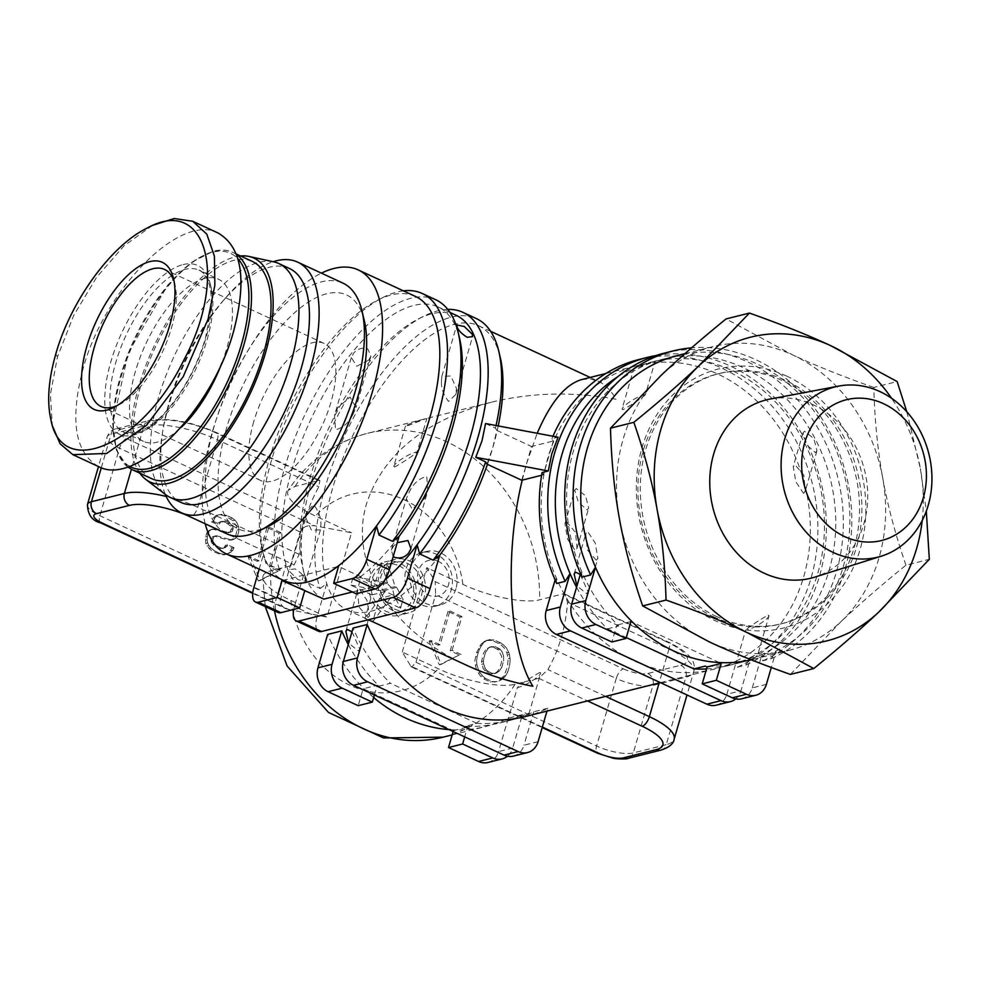 <?xml version="1.0" encoding="UTF-8"?>
<svg xmlns="http://www.w3.org/2000/svg" width="981" height="981" viewBox="0 0 981 981"><rect width="100%" height="100%" fill="white"/><g stroke="black" fill="none" stroke-linecap="round" stroke-linejoin="round"><path stroke-width="0.74" stroke-dasharray="4.91 3.68" d="M151.675 478.679A119.719 51.993 114.9 0 1 147.064 366.759A119.719 51.993 114.9 0 1 233.907 260.345A119.719 51.993 114.9 0 1 252.387 261.449M221.951 362.786A89.332 38.799 -65.1 0 0 218.53 279.254A89.332 38.799 -65.1 0 0 204.747 278.42A89.332 38.799 -65.1 0 0 139.94 357.832A89.332 38.799 -65.1 0 0 143.385 441.34A89.332 38.799 -65.1 0 0 157.168 442.173A89.332 38.799 -65.1 0 0 181.227 427.36M152.398 225.434L123.998 245.875L96.641 277.206L73.563 315.723L57.474 356.876L50.399 394.374L52.324 425.705M218.285 233.122C180.811 212.374 104.673 288.733 83.066 368.733C69.688 419.893 74.814 452.499 98.468 466.539L107.088 436.962A27.627 8.24 16.2 0 1 111.049 434.203L143.986 425.938L131.405 469.274M226.721 533.774A138.137 59.988 114.9 0 1 221.399 404.638A138.137 59.988 114.9 0 1 321.596 281.841A138.137 59.988 114.9 0 1 342.921 283.117M269.321 525.767A128.928 55.991 114.9 0 1 258.015 530.096A128.928 55.991 114.9 0 1 226.439 428.476A128.928 55.991 114.9 0 1 326.673 293.76A128.928 55.991 114.9 0 1 364.343 320.812M165.299 494.363A138.137 59.988 114.9 0 1 162.073 435.319A138.137 59.988 114.9 0 1 226.01 297.415A138.137 59.988 114.9 0 1 273.147 261.719M289.37 268.451A128.928 55.991 -65.1 0 0 269.468 267.249A128.928 55.991 -65.1 0 0 222.552 301.4A128.928 55.991 -65.1 0 0 162.895 430.107A128.928 55.991 -65.1 0 0 180.921 502.395M174.164 281.755A75.512 32.79 114.9 0 1 174.961 284.588A75.512 32.79 114.9 0 1 171.381 328.279A75.512 32.79 114.9 0 1 119.302 404.638A75.512 32.79 114.9 0 1 116.629 405.864M253.748 421.622A75.512 32.79 -65.1 0 0 260.578 480.445A75.512 32.79 -65.1 0 0 330.94 402.247A75.512 32.79 -65.1 0 0 324.098 343.424A75.512 32.79 -65.1 0 0 253.748 421.622M273.687 261.829A128.928 55.991 -65.1 0 0 258.935 262.368A128.928 55.991 -65.1 0 0 167.653 371.223A128.928 55.991 -65.1 0 0 165.74 494.694M240.59 255.98A123.41 53.587 -65.1 0 0 234.888 256.961A123.41 53.587 -65.1 0 0 151.049 352.743A123.41 53.587 -65.1 0 0 139.878 473.222M352.927 414.423L355.993 407.495L350.119 397.121L337.881 407.446L334.509 415.404L335.563 429.801C343.105 427.814 348.893 422.688 352.927 414.423M368.684 360.186L370.916 356.115L367.789 348.88C362.112 347.323 357.391 348.77 353.638 353.209L351.333 357.513L356.716 366.244L368.684 360.186M424.43 498.765L412.179 509.09L406.306 498.716L409.371 491.788C413.406 483.523 419.194 478.397 426.747 476.41L427.79 490.807L424.43 498.765M393.209 556.546L391.382 550.083L393.614 546.025L397.231 542.714M581.782 379.549L590.035 378.887L598.03 381.082C604.725 384.221 610.807 390.291 616.264 399.279C573.247 391.419 531.543 392.425 491.138 402.296C424.565 420.591 383.056 454.338 366.612 503.547C348.414 562.849 390.242 630.648 466.331 665.155M522.235 480.126L526.65 463.375L537.196 433.283M485.57 423.547L495.454 428.121L496.803 430.389L492.781 447.679A156.555 67.996 114.9 0 1 487.434 464.356M439.721 555.221A156.555 67.996 114.9 0 1 346.918 609.79A156.555 67.996 114.9 0 1 326.747 583.572A156.555 67.996 114.9 0 1 332.743 487.839A156.555 67.996 114.9 0 1 478.605 325.717A156.555 67.996 114.9 0 1 500.187 357.109M790.416 674.413L841.036 621.574A156.555 133.06 -104.1 0 1 789.19 650.317A156.555 133.06 -104.1 0 1 709.398 641.954A156.555 133.06 -104.1 0 1 619.44 518.851A156.555 133.06 -104.1 0 1 661.12 375.355A156.555 133.06 -104.1 0 1 712.966 346.624A156.555 133.06 -104.1 0 1 792.771 354.975A156.555 133.06 -104.1 0 1 882.728 478.09C877.664 450.205 874.684 419.991 873.789 387.434L897.149 381.56M751.262 659.821A156.555 133.06 75.9 0 0 753.42 659.293A156.555 133.06 75.9 0 0 776.094 650.955A156.555 133.06 75.9 0 0 849.472 507.471A156.555 133.06 75.9 0 0 757.001 363.963A156.555 133.06 75.9 0 0 677.197 355.6M415.392 296.409A156.555 67.996 -65.1 0 0 391.223 294.962A156.555 67.996 -65.1 0 0 377.489 300.223A156.555 67.996 -65.1 0 0 287.862 409.85A156.555 67.996 -65.1 0 0 262.111 549.102A156.555 67.996 -65.1 0 0 263.533 554.265L259.205 569.139M639.134 359.451A162.086 137.757 -104.1 0 1 808.92 471.591A162.086 137.757 -104.1 0 1 737.344 667.203L736.559 660.875A156.555 133.06 -104.1 0 1 713.886 669.214A156.555 133.06 -104.1 0 1 634.082 660.863A156.555 133.06 -104.1 0 1 555.933 577.135A156.555 133.06 -104.1 0 1 547.827 458.053A156.555 133.06 -104.1 0 1 637.662 365.521A156.555 133.06 -104.1 0 1 717.454 373.884A156.555 133.06 -104.1 0 1 809.938 517.392A156.555 133.06 -104.1 0 1 736.559 660.875L726.847 694.29L740.974 690.747A18.418 15.659 -104.1 0 1 735.725 698.926M295.097 486.404A156.555 133.06 -104.1 0 1 367.017 433.455C333.883 442.296 307.593 461.266 288.144 490.377L295.097 486.404L318.629 480.506L319.929 480.531L318.825 486.809A156.555 133.06 75.9 0 0 299.205 554.326L294.116 564.909L270.572 570.819C265.422 572.156 262.834 574.4 262.798 577.527C263.803 584.504 273.172 592.132 290.879 600.409L326.992 617.147L351.517 532.744L314.815 525.816C307.249 524.933 302.356 526.981 300.125 531.947L280.517 599.477C279.695 603.376 281.645 606.54 286.378 608.98L326.992 617.147M373.651 697.528A156.555 133.06 -104.1 0 1 365.018 689.68A156.555 133.06 -104.1 0 1 327.642 634.437M348.28 644.529A156.555 133.06 75.9 0 0 379.132 686.136L390.438 683.291A156.555 133.06 -104.1 0 1 353.062 628.061M351.983 631.789L359.794 649.25L358.286 650.857L348.672 643.18M425.705 418.777L426.821 418.544L417.06 452.155L416.018 452.118C420.567 450.782 402.345 462.958 394.62 466.968L393.749 466.38L405.423 426.208L406.465 426.195C401.045 426.87 418.507 420.138 425.705 418.777L406.465 426.195M290.069 572.009L298.077 579.734L305.52 581.218L305.116 578.986C303.681 575.516 300.358 572.156 295.134 568.919L289.726 569.556L290.069 572.009M305.814 517.784L311.455 530.194L320.444 529.838L320.873 524.761C321.179 518.091 318.813 511.432 313.773 504.761L306.55 511.653L305.814 517.784M441.425 381.45L441.855 376.361L450.843 376.017L456.484 388.427L455.748 394.558L448.525 401.437C443.486 394.779 441.131 388.108 441.425 381.45M737.087 663.34C744.297 661.979 761.747 655.234 756.326 655.909L735.971 663.573L745.732 629.961L746.774 629.998C755.738 627.95 772.488 616.129 768.172 615.136C760.079 619.379 742.274 631.335 746.774 629.998M768.172 615.136L769.043 615.737L757.381 655.909L756.326 655.909M634.756 368.905C629.336 369.579 646.786 362.847 653.996 361.486L633.701 368.905L622.028 409.077L622.91 409.678C618.668 408.525 635.565 396.815 644.309 394.816L645.339 394.853M576.227 488.563L574.719 490.157L578.324 502.039L587.104 509.936L588.686 508.109L585.583 495.81L576.227 488.563M566.54 521.892L564.946 523.768L567.582 539.158L575.258 550.709L577.012 548.281L575.516 532.389L566.54 521.892M394.62 466.968C390.315 465.987 407.066 454.166 416.018 452.118M803.537 493.406L805.291 490.978L803.795 475.086L794.831 464.602L793.237 466.478L795.824 481.745L803.537 493.406M815.383 452.633L816.965 450.806L813.874 438.519L804.518 431.26L802.998 432.854L806.615 444.749L815.383 452.633M596.252 560.225L587.312 549.801L585.792 533.836L587.545 531.408L595.222 542.959L597.846 558.348L596.252 560.225M580.262 574.498L588.085 591.96L586.564 593.554L576.951 585.878M539.881 672.439C532.168 676.449 513.946 688.637 518.495 687.301C527.447 685.241 544.197 673.432 539.881 672.439L540.764 673.027L529.09 713.212L508.808 720.63C516.006 719.269 533.456 712.537 528.036 713.212M508.808 720.63L507.692 720.876L517.453 687.264L518.495 687.301M367.973 617.515L358.997 607.031L357.501 591.138L359.254 588.71L366.931 600.262L369.567 615.639L367.973 617.515M770.208 399.034A91.907 78.112 -104.1 0 1 813.212 404.785A91.907 78.112 -104.1 0 1 867.731 495A91.907 78.112 -104.1 0 1 814.904 577.086M906.812 411.787L920.386 468.636A156.555 133.06 75.9 0 0 891.533 398.249M922.214 520.482A156.555 133.06 75.9 0 0 920.386 468.636L926.309 511.138M905.966 565.166C895.506 535.001 887.768 505.975 882.728 478.09A156.555 133.06 -104.1 0 1 841.036 621.574C859.16 604.443 880.803 585.632 905.966 565.166L929.326 559.305M873.789 387.434C842.937 376.545 815.934 365.729 792.771 354.975L726.05 318.935M224.992 516.006L220.333 514.706L216.078 515.356L213.036 518.348L211.528 521.806L217.574 524.614L218.346 522.836L220.185 521.843L222.699 521.843L227.617 523.768L230.339 525.939L231.308 528.44L230.216 532.082L224.735 532.524L213.748 529.446L210.976 529.458L207.163 532.18L205.519 536.877L205.802 543.364L209.027 548.502L212.607 551.371L221.645 554.829L224.232 554.829L228.781 552.806L232.141 548.158L225.642 545.154L223.889 547.864L221.939 548.575L218.947 548.354L215.256 546.638L211.111 541.659L212.117 537.024L214.447 536.166L228.328 540.053L231.308 540.053L235.465 537.048L236.961 530.132L236.654 526.846L233.22 520.764L224.992 516.006L226.869 515.528L222.221 514.228L220.333 514.706M222.221 514.228L216.078 515.356M217.966 514.878L214.913 517.882L213.036 518.348M214.913 517.882L213.417 521.34L211.528 521.806M213.417 521.34L219.462 524.136L217.574 524.614M219.462 524.136L220.234 522.37L218.346 522.836M220.234 522.37L222.062 521.377L220.185 521.843M222.062 521.377L224.588 521.377L222.699 521.843M224.588 521.377L226.501 521.904L224.624 522.383M226.501 521.904L229.505 523.302L227.617 523.768M229.505 523.302L232.227 525.473L230.339 525.939M232.227 525.473L233.184 527.974L231.308 528.44M233.184 527.974L233.086 529.323L231.197 529.801M233.086 529.323L232.092 531.604L230.216 532.082M232.092 531.604L228.217 532.806M230.106 532.327L224.735 532.524M226.623 532.058L215.624 528.98L213.748 529.446M215.624 528.98L210.976 529.458M212.865 528.98L208.659 530.709M210.547 530.231L207.163 532.18M209.051 531.702L208.193 533.689L206.304 534.155M208.193 533.689L207.396 536.399L205.519 536.877M207.396 536.399L207.138 539.685L205.262 540.163M207.138 539.685L207.69 542.898L205.802 543.364M207.69 542.898L208.892 545.559L207.003 546.025M208.892 545.559L210.903 548.036L209.027 548.502M210.903 548.036L214.496 550.893L212.607 551.371M214.496 550.893L219.585 553.259L217.696 553.725M219.585 553.259L223.533 554.363L221.645 554.829M223.533 554.363L226.108 554.363L224.232 554.829M226.108 554.363L228.622 553.443L226.734 553.909M228.622 553.443L230.658 552.34L228.781 552.806M230.658 552.34L233 550.034L231.124 550.513M233 550.034L234.018 547.692L232.141 548.158M234.018 547.692L227.531 544.676L225.642 545.154M227.531 544.676L226.783 546.392L224.907 546.858M226.783 546.392L223.889 547.864M225.765 547.386L221.939 548.575M223.827 548.097L218.947 548.354M220.835 547.889L217.132 546.172L215.256 546.638M217.132 546.172L215.121 544.553L213.233 545.031M215.121 544.553L213.784 542.922L211.908 543.388M213.784 542.922L213 541.181L211.111 541.659M213 541.181L212.889 539.979L211.001 540.457M212.889 539.979L213.392 537.956L211.504 538.422M213.392 537.956L213.993 536.546L212.117 537.024M213.993 536.546L216.323 535.7L214.447 536.166M216.323 535.7L230.216 539.587L228.328 540.053M230.216 539.587L233.196 539.575L231.308 540.053M233.196 539.575L236.298 537.907L234.41 538.373M236.298 537.907L237.341 536.57L235.465 537.048M237.341 536.57L238.665 532.021L236.789 532.487M238.665 532.021L238.849 529.654L236.961 530.132M238.849 529.654L238.542 526.368L236.654 526.846M238.542 526.368L236.642 522.186L234.766 522.652M236.642 522.186L235.109 520.286L233.22 520.764M235.109 520.286L232.301 518.054L230.425 518.52M232.301 518.054L226.869 515.528M493.161 647.104L490.022 646.957L486.257 648.968L483.51 653.211L481.536 661.574L483.192 668.65L486.441 671.96L490.574 673.886L493.958 673.763L497.428 671.617L499.856 667.853L501.732 661.402L501.757 656.718L498.373 649.9L493.161 647.104L495.037 646.626L490.022 646.957M491.898 646.491L486.257 648.968M488.133 648.502L485.399 652.733L483.51 653.211M485.399 652.733L483.903 657.871L482.027 658.337M483.903 657.871L483.412 661.108L481.536 661.574M483.412 661.108L483.572 663.83L481.683 664.309M483.572 663.83L485.068 668.184L483.192 668.65M485.068 668.184L486.662 670.219L484.773 670.685M486.662 670.219L488.317 671.495L486.441 671.96M488.317 671.495L492.45 673.407L490.574 673.886M492.45 673.407L495.834 673.285L493.958 673.763M495.834 673.285L499.304 671.139L497.428 671.617M499.304 671.139L501.745 667.387L499.856 667.853M501.745 667.387L503.609 660.936L501.732 661.402M503.609 660.936L503.633 656.252L501.757 656.718M503.633 656.252L502.088 651.776L500.2 652.242M502.088 651.776L500.261 649.422L498.373 649.9M500.261 649.422L499.022 648.478L497.146 648.944M499.022 648.478L495.037 646.626M492.192 640.323L485.926 640.581L481.352 643.879L476.496 652.659L474.657 661.746L476.521 670.035L480.629 676.35L483.584 678.852L490.267 681.954L497.097 681.476L503.927 676.019L507.606 666.565L508.133 658.643L506.87 652.806L504.357 648.122L500.886 644.738L492.192 640.323L494.068 639.857L488.33 640.029M490.218 639.563L485.926 640.581M487.815 640.103L483.989 641.611M485.877 641.133L481.352 643.879M483.241 643.401L481.585 645.424L479.709 645.89M481.585 645.424L479.427 649.471L477.551 649.937M479.427 649.471L478.385 652.193L476.496 652.659M478.385 652.193L477.183 656.326L475.295 656.804M477.183 656.326L476.545 661.28L474.657 661.746M476.545 661.28L476.889 664.738L475.012 665.204M476.889 664.738L478.409 669.569L476.521 670.035M478.409 669.569L480.089 672.696L478.201 673.162M480.089 672.696L482.505 675.884L480.629 676.35M482.505 675.884L485.472 678.374L483.584 678.852M485.472 678.374L492.155 681.476L490.267 681.954M492.155 681.476L495.687 681.746L493.811 682.224M495.687 681.746L497.097 681.476M498.973 680.998L501.781 679.514L499.893 679.98M501.781 679.514L504.442 677.221L502.554 677.699M504.442 677.221L505.816 675.541L503.927 676.019M505.816 675.541L507.851 671.727L505.963 672.193M507.851 671.727L509.482 666.087L507.606 666.565M509.482 666.087L510.095 661.341L508.207 661.819M510.095 661.341L510.01 658.177L508.133 658.643M510.01 658.177L509.409 654.425L507.52 654.903M509.409 654.425L508.747 652.328L506.87 652.806M508.747 652.328L506.233 647.656L504.357 648.122M506.233 647.656L502.763 644.272L500.886 644.738M502.763 644.272L500.482 642.825L498.593 643.303M500.482 642.825L494.068 639.857M267.016 527.52L257.206 561.291L248.181 557.098L258.322 580.96L278.285 571.052L269.248 566.871L279.058 533.112L267.016 527.52L268.904 527.055L259.094 560.813L257.206 561.291M259.094 560.813L250.057 556.632L248.181 557.098M250.057 556.632L260.21 580.482L258.322 580.96M260.21 580.482L278.285 571.052M280.161 570.586L271.136 566.393L269.248 566.871M271.136 566.393L280.946 532.634L279.058 533.112M280.946 532.634L268.904 527.055M447.998 611.421L438.188 645.191L429.163 640.998L439.304 664.86L459.267 654.952L450.23 650.771L460.04 617.012L447.998 611.421L449.887 610.955L440.077 644.713L438.188 645.191M440.077 644.713L431.039 640.532L429.163 640.998M431.039 640.532L441.192 664.382L439.304 664.86M441.192 664.382L459.267 654.952M461.144 654.486L452.118 650.293L450.23 650.771M452.118 650.293L461.928 616.534L460.04 617.012M461.928 616.534L449.887 610.955M542.346 727.068L410.708 666.05L402.259 652.034L438.36 668.772C462.541 680.434 499.77 688.466 515.148 684.198L538.679 678.288L547.913 669.618A156.555 133.06 75.9 0 0 567.533 602.101L564.762 594.032L563.204 593.885L539.673 599.783C524.295 604.063 487.054 596.031 462.885 584.369L426.772 567.631L435.233 581.647L623.389 668.87A9.209 3.998 -65.1 0 0 616.227 678.484L435.601 594.756L435.233 581.647M288.144 490.377C285.385 497.551 294.472 506.086 315.404 516.006L351.517 532.744M410.708 666.05L411.787 667.117L415.981 662.273L435.601 594.756M402.259 652.034L426.772 567.631M379.451 598.41L400.481 608.171L402.958 599.636L381.928 589.888L388.77 566.295L381.18 562.775L374.325 586.368L353.283 576.62L350.806 585.142L371.848 594.891L364.993 618.484L372.596 622.003L379.451 598.41L392.596 595.111L394.227 596.068L392.412 588.49L396.655 587.312L395.073 586.589L388.77 566.295M644.309 394.816C648.846 393.479 630.636 405.668 622.91 409.678M542.088 472.535L543.474 474.804L553.284 441.033L551.898 438.777L558.079 437.219M521.745 480.261L531.555 446.49L553.284 441.033M496.803 430.389L531.555 446.49M737.344 667.203L745.805 665.069A162.086 137.757 75.9 0 0 818.89 474.375A162.086 137.757 75.9 0 0 656.166 355.514M551.898 438.777A162.086 137.757 -104.1 0 1 552.965 436.251M498.225 425.926A156.555 67.996 114.9 0 1 492.781 447.679L486.993 464.148M543.474 474.804L541.622 475.27M447.765 309.395A162.086 70.387 -65.1 0 0 423.633 316.274A162.086 70.387 -65.1 0 0 330.842 429.776A162.086 70.387 -65.1 0 0 304.184 573.946A162.086 70.387 -65.1 0 0 306.648 582.236L320.186 588.514A162.086 70.387 114.9 0 1 359.696 406.575A162.086 70.387 114.9 0 1 476.41 318.617M496.043 425.521A162.086 70.387 114.9 0 1 495.454 428.121M320.186 588.514L326.747 583.572L317.047 616.988A18.418 7.995 -65.1 0 0 318.715 631.335M556.705 583.462L555.933 577.135L555.123 579.918M706.541 668.919A156.555 133.06 75.9 0 0 728 665.67A156.555 133.06 75.9 0 0 750.673 657.331L740.974 690.747M576.558 587.227A156.555 133.06 75.9 0 0 607.423 628.833L626.27 637.564M582.125 577.086L581.341 570.758L580.544 573.542M741.697 698.791A18.418 15.659 75.9 0 0 752.268 687.902L766.394 684.358M607.423 628.833L618.717 626.001A156.555 133.06 -104.1 0 1 581.341 570.758A156.555 133.06 -104.1 0 1 663.07 359.144A156.555 133.06 -104.1 0 1 826.26 464.969A156.555 133.06 -104.1 0 1 761.979 654.499L762.752 660.826L771.225 658.692L776.094 650.955L771.299 667.472M716.277 705.18A18.418 15.659 75.9 0 0 726.847 694.29M745.805 665.069L750.673 657.331A156.555 133.06 75.9 0 0 814.966 467.802A156.555 133.06 75.9 0 0 651.776 361.977A156.555 133.06 75.9 0 0 617.932 376.63M525.142 716.596A156.555 133.06 75.9 0 0 547.815 708.245L546.981 711.115M453.161 731.532L453.406 730.649L363.093 688.785L358.188 705.67M337.341 566.711L283.264 580.286A156.555 67.996 -65.1 0 1 263.533 554.265L265.998 563.388L279.548 569.667L286.109 564.737L276.397 598.14A18.418 7.995 -65.1 0 0 278.064 612.487M293.748 609.434A18.418 7.995 114.9 0 1 294.459 606.516L317.047 616.988M456.03 315.257A156.555 67.996 -65.1 0 0 418.127 319.058A156.555 67.996 -65.1 0 0 328.5 428.697A156.555 67.996 -65.1 0 0 302.761 567.95A156.555 67.996 -65.1 0 0 304.171 573.1L294.459 606.516M323.914 599.121A156.555 67.996 -65.1 0 1 304.171 573.1L306.648 582.236M352.387 591.984L377.992 585.547A156.555 67.996 -65.1 0 0 384.675 580.176M513.419 756.093A18.418 15.659 75.9 0 0 523.989 745.204L538.103 741.661M487.998 762.47A18.418 15.659 75.9 0 0 498.569 751.581L512.683 748.037A18.418 15.659 -104.1 0 1 507.447 756.228M547.815 708.245L533.689 711.789A156.555 133.06 -104.1 0 1 511.015 720.14A156.555 133.06 -104.1 0 1 476.901 723.377L465.607 726.21A156.555 133.06 75.9 0 0 499.721 722.972A156.555 133.06 75.9 0 0 522.395 714.634L512.683 748.037M465.607 726.21L467.532 727.105L464.687 736.878M664.554 353.074A162.086 137.757 -104.1 0 1 834.341 465.202A162.086 137.757 -104.1 0 1 762.752 660.826M752.268 687.902L761.979 654.499A156.555 133.06 -104.1 0 1 739.306 662.837A156.555 133.06 -104.1 0 1 705.192 666.087M618.717 626.001L616.791 625.105L611.886 641.991M771.225 658.692A162.086 137.757 75.9 0 0 845.867 473.713A162.086 137.757 75.9 0 0 691.58 347.85M279.548 569.667A162.086 70.387 114.9 0 1 319.058 387.728A162.086 70.387 114.9 0 1 435.772 299.769M305.839 590.758A156.555 67.996 114.9 0 1 286.109 564.737A156.555 67.996 114.9 0 1 326.526 389.616A156.555 67.996 114.9 0 1 437.967 306.881A156.555 67.996 114.9 0 1 459.549 338.261M356.226 593.763L361.131 576.877L359.929 577.184L377.992 585.547M399.071 536.374A156.555 67.996 114.9 0 1 359.929 577.184M403.375 290.842A162.086 70.387 -65.1 0 0 382.995 297.439A162.086 70.387 -65.1 0 0 290.192 410.941A162.086 70.387 -65.1 0 0 263.546 555.099A162.086 70.387 -65.1 0 0 265.998 563.388M374.374 695.002L377.219 685.241L363.093 688.785M522.395 714.634L508.268 718.178A156.555 133.06 -104.1 0 1 485.595 726.516A156.555 133.06 -104.1 0 1 451.481 729.766A156.555 133.06 -104.1 0 1 448.991 729.594M453.406 730.649L467.532 727.105M476.901 723.377L390.438 683.291M377.219 685.241L379.132 686.136M508.268 718.178L498.569 751.581M533.689 711.789L523.989 745.204M653.996 361.486L655.112 361.241L645.351 394.853M719.306 662.543L632.843 622.457M630.918 621.562L616.791 625.105M361.131 576.877L338.543 566.405M205.213 523.805A156.555 67.996 114.9 0 1 230.658 383.338A156.555 67.996 114.9 0 1 321.412 273.147M372.596 622.003L392.596 595.111M395.073 586.589L381.928 589.888M400.481 608.171L400.665 608.122A30.386 13.194 114.9 0 1 401.72 603.904A30.386 13.194 114.9 0 1 403.142 599.599L396.655 587.312M381.18 562.775L387.483 583.057L385.901 582.334L392.412 588.49L394.178 595.847L400.665 608.122M374.325 586.368L387.483 583.057M385.901 582.334L353.467 576.57A30.386 13.194 -65.1 0 0 352.044 580.875A30.386 13.194 -65.1 0 0 350.99 585.093L350.806 585.142M350.99 585.093L385.006 591.592L371.848 594.891M385.006 591.592L364.993 618.484M383.424 590.856L392.412 588.49M415 598.962A27.627 23.483 -104.1 0 1 399.144 615.283A27.627 23.483 -104.1 0 1 375.392 606.025A27.627 23.483 -104.1 0 1 369.837 578.03A27.627 23.483 -104.1 0 1 385.692 561.696A27.627 23.483 -104.1 0 1 409.445 570.954A27.627 23.483 -104.1 0 1 415 598.962M394.472 611.445A27.627 23.483 75.9 0 0 408.55 612.929A27.627 23.483 75.9 0 0 424.405 596.595A27.627 23.483 75.9 0 0 409.187 560.801A27.627 23.483 75.9 0 0 395.11 559.329A27.627 23.483 75.9 0 0 379.255 575.663A27.627 23.483 75.9 0 0 394.472 611.445M394.509 609.042A24.807 21.079 75.9 0 0 407.152 610.366A24.807 21.079 75.9 0 0 422.431 588.539A24.807 21.079 75.9 0 0 407.716 563.572A24.807 21.079 75.9 0 0 395.073 562.248A24.807 21.079 75.9 0 0 379.794 584.075A24.807 21.079 75.9 0 0 394.509 609.042M399.022 565.755A24.807 21.079 -104.1 0 1 413.737 590.721A24.807 21.079 -104.1 0 1 398.458 612.549A24.807 21.079 -104.1 0 1 385.815 611.224A24.807 21.079 -104.1 0 1 371.1 586.258A24.807 21.079 -104.1 0 1 386.379 564.431A24.807 21.079 -104.1 0 1 399.022 565.755M421.303 604.713A27.627 23.483 -104.1 0 1 406.085 568.931A27.627 23.483 -104.1 0 1 421.928 552.597A27.627 23.483 -104.1 0 1 436.018 554.069A27.627 23.483 -104.1 0 1 451.235 589.863A27.627 23.483 -104.1 0 1 435.38 606.197A27.627 23.483 -104.1 0 1 421.303 604.713M455.944 588.686A27.627 23.483 -104.1 0 1 440.089 605.007A27.627 23.483 -104.1 0 1 416.349 595.749A27.627 23.483 -104.1 0 1 410.794 567.741A27.627 23.483 -104.1 0 1 426.637 551.42A27.627 23.483 -104.1 0 1 450.389 560.678A27.627 23.483 -104.1 0 1 455.944 588.686M438.274 561.328A18.418 15.659 75.9 0 0 418.311 571.236A18.418 15.659 75.9 0 0 428.464 595.099A18.418 15.659 75.9 0 0 448.415 585.191A18.418 15.659 75.9 0 0 438.274 561.328M714.401 617.221A128.928 109.578 -104.1 0 1 637.92 487.447A128.928 109.578 -104.1 0 1 717.344 374.006A128.928 109.578 -104.1 0 1 783.059 380.886A128.928 109.578 -104.1 0 1 859.54 510.672A128.928 109.578 -104.1 0 1 780.116 624.112A128.928 109.578 -104.1 0 1 714.401 617.221M786.639 376.079A133.539 113.489 75.9 0 0 641.954 447.876A133.539 113.489 75.9 0 0 715.529 620.85A133.539 113.489 75.9 0 0 860.214 549.053A133.539 113.489 75.9 0 0 786.639 376.079M716.755 616.632A128.928 109.578 -104.1 0 1 640.274 486.858A128.928 109.578 -104.1 0 1 719.698 373.418A128.928 109.578 -104.1 0 1 785.413 380.297A128.928 109.578 -104.1 0 1 861.894 510.071A128.928 109.578 -104.1 0 1 782.47 623.524A128.928 109.578 -104.1 0 1 716.755 616.632M236.556 254.57A119.719 51.993 -65.1 0 0 232.816 252.375A119.719 51.993 -65.1 0 0 214.336 251.271A119.719 51.993 -65.1 0 0 127.493 357.697A119.719 51.993 -65.1 0 0 132.104 469.617M129.59 466.318A117.879 51.196 114.9 0 1 127.653 354.914A117.879 51.196 114.9 0 1 212.337 252.264A117.879 51.196 114.9 0 1 237.978 258.861M137.598 433.099A89.332 38.799 -65.1 0 0 202.393 353.687A89.332 38.799 -65.1 0 0 198.959 270.18A89.332 38.799 -65.1 0 0 185.176 269.358A89.332 38.799 -65.1 0 0 120.381 348.758A89.332 38.799 -65.1 0 0 123.814 432.265A89.332 38.799 -65.1 0 0 137.598 433.099M183.14 264.576A93.011 40.393 114.9 0 1 205.912 337.893A93.011 40.393 114.9 0 1 133.612 435.074A93.011 40.393 114.9 0 1 110.841 361.768A93.011 40.393 114.9 0 1 183.14 264.576M491.138 402.296L367.017 433.455A156.555 133.06 -104.1 0 1 446.809 441.818A156.555 133.06 -104.1 0 1 539.673 599.783M274.484 610.832A156.555 133.06 -104.1 0 1 270.572 570.819M299.205 554.326L197.77 507.3L217.39 439.782L318.825 486.809M186.194 514.988A46.046 13.746 16.2 0 1 190.608 516.926A9.209 3.998 -65.1 0 0 197.77 507.3A55.255 16.493 -163.8 0 0 166.218 496.447M190.608 516.926L294.116 564.909M87.468 504.492A27.627 8.24 -163.8 0 0 99.878 515.736L280.517 599.477M100.712 522.91A9.209 3.998 114.9 0 1 99.878 515.736L119.498 448.219A27.627 8.24 16.2 0 1 107.088 436.962C109.075 432.229 112.153 429.494 116.322 428.758A9.209 7.823 -104.1 0 1 121.019 429.249A18.418 5.494 -163.8 0 0 126.659 438.593L314.815 525.816M290.29 610.219L252.767 592.831M300.125 531.947L119.498 448.219A9.209 3.998 114.9 0 1 126.659 438.593M101.313 467.692L111.049 434.203A9.209 7.823 -104.1 0 1 116.322 428.758L149.271 420.493A9.209 7.823 -104.1 0 1 153.968 420.984L121.019 429.249M319.929 480.531L216.556 432.609C190.829 421.487 168.401 417.44 149.271 420.493A9.209 7.823 -104.1 0 0 143.986 425.938A55.255 16.493 16.2 0 1 217.39 439.782A9.209 3.998 -65.1 0 0 216.556 432.609A9.209 3.998 -65.1 0 0 215.133 432.523A46.046 13.746 -163.8 0 0 153.968 420.984M605.645 696.387L547.913 669.618M567.533 602.101L668.956 649.115L659.134 682.96M318.629 480.506L215.133 432.523M623.389 668.87A18.418 5.494 -163.8 0 0 647.852 673.481L680.802 665.216A46.046 13.746 -163.8 0 0 666.7 641.856A9.209 3.998 114.9 0 1 668.122 641.942A9.209 3.998 114.9 0 1 668.956 649.115A55.255 16.493 16.2 0 1 693.775 671.629A55.255 16.493 16.2 0 1 685.878 677.148L652.929 685.412A27.627 8.24 16.2 0 1 616.227 678.484L596.607 746.014A27.627 8.24 -163.8 0 0 633.309 752.942L666.258 744.665A9.209 7.823 -104.1 0 1 660.973 750.109M666.7 641.856L563.204 593.885M680.802 665.216A9.209 7.823 -104.1 0 1 685.878 677.148L666.258 744.665A55.255 16.493 -163.8 0 0 674.168 739.147M647.852 673.481A9.209 7.823 -104.1 0 1 652.929 685.412L633.309 752.942A9.209 7.823 75.9 0 1 628.024 758.374M415.981 662.273L596.607 746.014A9.209 3.998 114.9 0 0 597.441 753.187M538.679 678.288L587.533 700.937M462.885 584.369A101.301 86.095 75.9 0 0 403.853 499.55A101.301 86.095 75.9 0 0 315.404 516.006M515.148 684.198A156.555 133.06 -104.1 0 1 443.24 737.148M290.879 600.409A101.301 86.095 75.9 0 0 349.91 685.241A101.301 86.095 75.9 0 0 438.36 668.772M253.821 587.68L276.397 598.14M57.474 356.876L55.782 354.067M236.347 254.018L232.816 252.375C227.163 249.763 220.688 249.37 213.404 251.173L191.074 262.54L167.751 285.091L128.376 352.547L112.68 423.584L116.457 450.304L127.689 466.956M143.385 441.34L123.814 432.265L135.721 432.903C155.023 426.122 166.439 412.179 178.836 394.816C190.645 377.195 199.535 358.224 205.495 337.893L210.866 310.45C211.945 297.488 210.89 287.359 207.702 280.088C203.741 273.331 200.823 270.02 198.959 270.18L218.53 279.254M162.895 430.107L162.073 435.319M222.552 301.4L226.01 297.415M260.578 480.445L101.031 406.477M370.916 356.115L355.993 407.495M391.382 550.083L406.306 498.716M346.918 609.79L368.378 619.747M684.934 353.65L712.966 346.624M605.89 373.491L637.662 365.521M320.444 529.838L305.52 581.218M441.855 376.361L456.778 324.993M564.946 523.768L574.719 490.157M816.965 450.806L805.291 490.978M574.118 574.008L585.792 533.836M345.827 631.31L357.501 591.138M252.706 593.37L286.378 608.98M564.762 594.032L668.122 641.942C693.15 654.29 695.823 663.426 693.775 671.629L686.994 694.965M411.787 667.117L542.199 727.571M265.262 606.552L262.798 577.527M359.794 649.263L369.567 615.639M262.111 549.102L263.546 555.099M377.489 300.223L382.995 297.439M302.761 567.95L304.184 573.946M418.127 319.058L423.633 316.274M588.085 591.96L597.846 558.348M802.998 432.854L793.237 466.478M577.012 548.281L588.686 508.109M455.748 394.558L472.572 336.655M306.55 511.653L289.726 569.556M728 665.67L739.306 662.837M651.776 361.977L663.07 359.144M452.167 734.904L485.595 726.516M499.721 722.972L511.015 720.14M660.409 682.641L713.886 669.214M437.967 306.881L449.985 312.449M753.42 659.293L789.19 650.317M478.605 325.717L490.623 331.296M590.17 377.44L598.03 381.082M410.965 548.698L427.79 490.807M351.333 357.513L334.509 415.404M324.098 343.424L164.55 269.456M174.961 284.588L173.527 278.592M119.302 404.638L113.808 407.422M408.55 612.929L399.144 615.283M398.458 612.549L407.152 610.366M386.379 564.431L395.073 562.248M395.11 559.329L385.692 561.696M440.089 605.007L435.38 606.197M426.637 551.42L421.928 552.597M717.344 374.006L719.698 373.418M780.116 624.112L782.47 623.524"/><path stroke-width="1.47" d="M236.347 254.018L252.387 261.449A119.719 51.993 114.9 0 1 256.985 373.369A119.719 51.993 114.9 0 1 170.154 479.795A119.719 51.993 114.9 0 1 151.675 478.679L132.104 469.617A119.719 51.993 -65.1 0 0 150.584 470.721A119.719 51.993 -65.1 0 0 235.636 368.905A119.719 51.993 -65.1 0 0 236.556 254.57M50.902 419.709L52.324 425.705L60.111 443.804L72.876 454.669L106.647 453.455L146.537 425.264L183.202 376.692L208.095 319.07L214.851 285.275L214.41 256.115L206.795 234.14L192.693 221.265L174.226 218.53L152.398 225.434L146.892 228.217C206.709 194.618 228.683 277.562 183.521 360.677C143.226 444.283 61.913 480.751 50.902 419.709C46.806 401.646 48.437 379.77 55.782 354.067C70.313 301.915 110.718 245.704 146.892 228.217M166.218 496.447A55.255 16.493 -163.8 0 0 124.379 493.455L91.429 501.732A27.627 8.24 -163.8 0 0 87.468 504.492L98.492 466.551C135.942 487.287 212.08 410.929 233.686 330.928C247.065 279.757 241.939 247.163 218.285 233.122L192.693 221.265M116.629 405.864A75.512 32.79 114.9 0 1 112.68 407.176A75.512 32.79 114.9 0 1 101.031 406.477A75.512 32.79 114.9 0 1 94.188 347.654A75.512 32.79 114.9 0 1 152.901 268.757A75.512 32.79 114.9 0 1 164.55 269.456A75.512 32.79 114.9 0 1 174.164 281.755M149.848 261.596A81.043 35.193 -65.1 0 0 86.855 346.268A81.043 35.193 -65.1 0 0 106.696 410.156A81.043 35.193 -65.1 0 0 113.808 407.422A81.043 35.193 -65.1 0 0 160.197 350.671A81.043 35.193 -65.1 0 0 173.527 278.592A81.043 35.193 -65.1 0 0 149.848 261.596M273.147 261.719A138.137 59.988 114.9 0 1 276.274 260.823A138.137 59.988 114.9 0 1 297.586 262.099L342.921 283.117A138.137 59.988 114.9 0 1 361.952 310.805A138.137 59.988 114.9 0 1 339.242 433.676A138.137 59.988 114.9 0 1 260.149 530.414A138.137 59.988 114.9 0 1 248.034 535.05A138.137 59.988 114.9 0 1 226.721 533.774L181.387 512.756A138.137 59.988 114.9 0 1 165.299 494.363M297.586 262.099A138.137 59.988 114.9 0 1 302.908 391.247A138.137 59.988 114.9 0 1 202.711 514.044A138.137 59.988 114.9 0 1 181.387 512.756M139.878 473.222A123.41 53.587 -65.1 0 0 145.679 479.329L165.74 494.694A128.928 55.991 -65.1 0 0 170.375 497.502L180.921 502.395A128.928 55.991 -65.1 0 0 200.811 503.584A128.928 55.991 -65.1 0 0 294.337 388.979A128.928 55.991 -65.1 0 0 289.37 268.451L278.837 263.558A128.928 55.991 -65.1 0 0 273.687 261.829L249.002 256.458A123.41 53.587 -65.1 0 0 240.59 255.98M170.375 497.502A128.928 55.991 -65.1 0 0 190.277 498.704A128.928 55.991 -65.1 0 0 283.791 384.086A128.928 55.991 -65.1 0 0 278.837 263.558M145.679 479.329A123.41 53.587 -65.1 0 0 169.173 483.167A123.41 53.587 -65.1 0 0 260.688 367.961A123.41 53.587 -65.1 0 0 249.002 256.458M397.231 542.714L407.949 540.494L410.965 548.698L408.672 553.002C404.908 557.441 400.187 558.888 394.509 557.331L393.209 556.546M368.378 619.747L466.331 665.155C487.079 674.732 509.262 681.77 532.891 686.259C508.881 648.294 504.026 554.388 522.235 480.126M487.434 464.356A156.555 67.996 114.9 0 1 439.721 555.221L430.009 588.625L407.434 578.165A18.418 7.995 114.9 0 1 393.111 597.404L415.686 607.877A18.418 7.995 -65.1 0 0 430.009 588.625M684.934 353.65L677.197 355.6A156.555 133.06 75.9 0 0 595.467 567.214A156.555 133.06 75.9 0 0 632.843 622.457A156.555 133.06 75.9 0 0 673.628 650.93A156.555 133.06 75.9 0 0 719.306 662.543A156.555 133.06 75.9 0 0 751.262 659.821M258.334 602.199A18.418 7.995 114.9 0 1 255.489 602.027L278.064 612.487A18.418 7.995 -65.1 0 0 280.909 612.659L258.334 602.199L277.157 597.466L282.062 580.593L283.264 580.286A156.555 67.996 -65.1 0 0 283.693 580.482A156.555 67.996 -65.1 0 0 307.85 581.941A156.555 67.996 -65.1 0 0 337.341 566.711A156.555 67.996 -65.1 0 0 376.496 525.914A156.555 67.996 -65.1 0 0 415.392 296.409L358.188 269.898A156.555 67.996 114.9 0 1 364.221 416.251A156.555 67.996 114.9 0 1 250.658 555.418A156.555 67.996 114.9 0 1 226.501 553.971A156.555 67.996 114.9 0 1 205.213 523.805M321.412 273.147A156.555 67.996 114.9 0 1 334.03 268.451A156.555 67.996 114.9 0 1 358.188 269.898M448.991 729.594A156.555 133.06 -104.1 0 1 405.803 718.153A156.555 133.06 -104.1 0 1 373.651 697.528M317.942 667.853A18.418 15.659 75.9 0 0 328.083 691.703L342.21 688.159A18.418 15.659 -104.1 0 1 332.056 664.309L317.942 667.853L327.642 634.437L341.768 630.893A156.555 133.06 75.9 0 0 348.28 644.529M343.35 661.476A18.418 15.659 75.9 0 0 353.503 685.327L367.617 681.783A18.418 15.659 -104.1 0 1 357.476 657.92L343.35 661.476L353.062 628.061L367.188 624.517A156.555 133.06 75.9 0 0 445.337 708.233A156.555 133.06 75.9 0 0 525.142 716.596L660.409 682.641M348.672 643.18L345.827 631.31L347.409 629.471L351.983 631.789M537.196 433.283C550.586 402.136 565.448 384.233 581.782 379.549L605.89 373.491M457.183 327.213L456.778 324.993L464.221 326.465L472.241 334.19L472.572 336.655L467.164 337.292C461.953 334.055 458.618 330.695 457.183 327.213M576.951 585.878L574.118 574.008L575.7 572.181L580.262 574.498M879.883 391.566A87.763 74.593 75.9 0 0 838.829 386.073A87.763 74.593 75.9 0 0 781.146 461.916A87.763 74.593 75.9 0 0 833.151 552.438A87.763 74.593 75.9 0 0 881.502 556.104A87.763 74.593 75.9 0 0 931.95 477.722A87.763 74.593 75.9 0 0 879.883 391.566M881.502 556.104L814.904 577.086A91.907 78.112 -104.1 0 1 764.26 573.247A91.907 78.112 -104.1 0 1 709.803 478.458A91.907 78.112 -104.1 0 1 770.208 399.034L838.829 386.073M883.366 403.608A72.569 61.68 -104.1 0 1 923.354 497.612A72.569 61.68 -104.1 0 1 844.727 536.619A72.569 61.68 -104.1 0 1 804.739 442.627A72.569 61.68 -104.1 0 1 883.366 403.608M633.849 422.32C659.109 401.769 680.753 382.97 698.779 365.901A156.555 133.06 75.9 0 0 657.086 509.397C652.083 481.622 644.345 452.597 633.849 422.32L610.489 428.182C611.384 460.739 614.376 490.966 619.44 518.851C624.468 546.736 632.218 575.761 642.678 605.915L666.038 600.053C665.118 567.374 662.138 537.147 657.086 509.397A156.555 133.06 75.9 0 0 747.044 632.512A156.555 133.06 75.9 0 0 878.694 612.132A156.555 133.06 75.9 0 0 922.214 520.482M749.41 313.074C780.373 324.012 807.375 334.828 830.429 345.533A156.555 133.06 75.9 0 0 698.779 365.901L749.41 313.074L726.05 318.935C700.875 339.414 679.232 358.224 661.12 375.355L610.489 428.182M891.533 398.249A156.555 133.06 75.9 0 0 830.429 345.533L897.149 381.56L906.812 411.787M926.309 511.138L929.326 559.305L878.694 612.132C860.668 629.189 839.025 647.987 813.776 668.539L747.044 632.512C724.003 621.807 696.988 610.979 666.038 600.053M642.678 605.915L709.398 641.954C732.562 652.708 759.564 663.524 790.416 674.413L813.776 668.539M548.269 470.978L551.788 453.835L558.079 437.219L485.57 423.547L482.051 440.69L475.76 457.305L548.269 470.978L542.088 472.535A162.086 137.757 -104.1 0 0 556.705 583.462L565.179 581.341A162.086 137.757 75.9 0 1 647.607 357.329A162.086 137.757 75.9 0 1 656.166 355.514M552.965 436.251A162.086 137.757 -104.1 0 1 639.134 359.451L647.607 357.329M541.622 475.27L521.745 480.261L486.993 464.148L485.644 461.892L475.76 457.305M485.644 461.892A162.086 70.387 114.9 0 1 433.161 560.163L419.61 553.873A162.086 70.387 -65.1 0 0 462.873 312.338L476.41 318.617A162.086 70.387 114.9 0 1 498.753 351.1A162.086 70.387 114.9 0 1 496.043 425.521M462.873 312.338A162.086 70.387 -65.1 0 0 447.765 309.395M498.753 351.1L500.187 357.109A156.555 67.996 114.9 0 1 498.225 425.926M570.488 630.869A18.418 15.659 -104.1 0 1 560.347 607.006L546.221 610.55A18.418 15.659 75.9 0 0 556.374 634.413L570.488 630.869L721.01 700.642L706.896 704.186A18.418 15.659 75.9 0 0 716.277 705.18L730.404 701.623A18.418 15.659 -104.1 0 1 721.01 700.642M617.932 376.63A156.555 133.06 75.9 0 0 570.047 573.591L560.347 607.006M576.558 587.227A156.555 133.06 75.9 0 1 570.047 573.591L565.179 581.341M555.123 579.918L546.221 610.55M735.725 698.926A18.418 15.659 -104.1 0 1 730.404 701.623M626.27 637.564L693.886 668.919A156.555 133.06 75.9 0 0 706.541 668.919M595.908 624.492A18.418 15.659 -104.1 0 1 585.755 600.63L571.641 604.173A18.418 15.659 75.9 0 0 581.782 628.036L595.908 624.492L626.013 638.447L630.918 621.562L632.843 622.457M691.58 347.85A162.086 137.757 75.9 0 0 673.027 350.953A162.086 137.757 75.9 0 0 590.599 574.952L595.467 567.214L585.755 600.63M590.599 574.952L582.125 577.086A162.086 137.757 -104.1 0 1 664.554 353.074L673.027 350.953M580.544 573.542L571.641 604.173M732.317 697.81A18.418 15.659 75.9 0 0 741.697 698.791L755.824 695.247A18.418 15.659 -104.1 0 1 746.431 694.266L732.317 697.81L702.212 683.855L707.105 666.97L705.192 666.087L693.886 668.919M771.299 667.472L766.394 684.358A18.418 15.659 -104.1 0 1 755.824 695.247M719.306 662.543L721.231 663.426L716.326 680.311L746.431 694.266M716.326 680.311L702.212 683.855M706.896 704.186L556.374 634.413M367.617 681.783L518.152 751.569L504.026 755.112L353.503 685.327M546.981 711.115L538.103 741.661A18.418 15.659 -104.1 0 1 527.533 752.55A18.418 15.659 -104.1 0 1 518.152 751.569M367.188 624.517L357.476 657.92M342.21 688.159L372.314 702.126L358.188 705.67L328.083 691.703M341.768 630.893L332.056 664.309M439.721 555.221L433.161 560.163M419.61 553.873L417.133 544.749L407.434 578.165M415.686 607.877L321.547 631.506L298.972 621.034A18.418 7.995 114.9 0 1 296.127 620.863A18.418 7.995 114.9 0 1 293.748 609.434M296.127 620.863L318.715 631.335A18.418 7.995 -65.1 0 0 321.547 631.506M375.049 589.029A18.418 7.995 -65.1 0 0 389.371 569.789L366.784 559.317A18.418 7.995 114.9 0 1 352.473 578.569L375.049 589.029L356.226 593.763L333.638 583.29L352.473 578.569M378.973 535.037A162.086 70.387 -65.1 0 0 422.222 293.491L435.772 299.769A162.086 70.387 114.9 0 1 458.115 332.265A162.086 70.387 114.9 0 1 392.51 541.316L378.973 535.037L376.496 525.914L366.784 559.317M337.341 566.711L338.543 566.405L333.638 583.29M255.489 602.027A18.418 7.995 114.9 0 1 253.821 587.68L259.205 569.139M384.675 580.176A156.555 67.996 -65.1 0 0 417.133 544.749A156.555 67.996 -65.1 0 0 456.03 315.257L449.985 312.449M282.062 580.593L323.914 599.121L352.387 591.984M298.972 621.034L393.111 597.404M504.026 755.112A18.418 15.659 75.9 0 0 513.419 756.093L527.533 752.55M478.605 761.489A18.418 15.659 75.9 0 0 487.998 762.47L502.113 758.926A18.418 15.659 -104.1 0 1 492.732 757.945L478.605 761.489L448.501 747.534L453.161 731.532M507.447 756.228A18.418 15.659 -104.1 0 1 502.113 758.926M464.687 736.878L462.627 743.99L492.732 757.945M462.627 743.99L448.501 747.534M626.013 638.447L611.886 641.991L581.782 628.036M458.115 332.265L459.549 338.261A156.555 67.996 114.9 0 1 399.071 536.374L392.51 541.316M304.637 591.053L299.732 607.938L280.909 612.659M399.071 536.374L389.371 569.789M422.222 293.491A162.086 70.387 -65.1 0 0 403.375 290.842M372.314 702.126L374.374 695.002M707.105 666.97L721.231 663.426M299.732 607.938L277.157 597.466M361.952 310.805L364.343 320.812A128.928 55.991 114.9 0 1 343.142 435.478A128.928 55.991 114.9 0 1 269.321 525.767L260.149 530.414M181.227 427.36A89.332 38.799 -65.1 0 0 221.951 362.786M237.978 258.861A117.879 51.196 114.9 0 1 231.197 373.246A117.879 51.196 114.9 0 1 149.566 468.342A117.879 51.196 114.9 0 1 129.59 466.318M265.262 606.552L287.077 665.976L328.488 712.439L383.559 737.957L443.24 737.148A156.555 133.06 -104.1 0 1 363.436 728.785A156.555 133.06 -104.1 0 1 274.484 610.832M252.767 592.831L102.134 522.996A18.418 5.494 16.2 0 1 96.494 513.664L129.443 505.387A9.209 7.823 -104.1 0 1 124.379 493.455L131.405 469.274M129.443 505.387A46.046 13.746 16.2 0 1 186.194 514.988M96.494 513.664A9.209 7.823 -104.1 0 1 91.429 501.732L101.313 467.692M102.134 522.996A9.209 3.998 114.9 0 1 100.712 522.91L252.706 593.37M659.134 682.96L649.348 716.645L605.645 696.387M587.533 700.937L642.187 726.271A46.046 13.746 16.2 0 1 656.277 749.619L623.327 757.884A18.418 5.494 16.2 0 1 598.864 753.273A9.209 3.998 114.9 0 1 597.441 753.187L542.199 727.571M598.864 753.273L542.346 727.068M656.277 749.619A9.209 7.823 -104.1 0 0 660.973 750.109C669.177 747.412 673.579 743.757 674.168 739.147A55.255 16.493 -163.8 0 0 649.348 716.645A9.209 3.998 114.9 0 1 642.187 726.271M623.327 757.884A9.209 7.823 75.9 0 0 628.024 758.374C627.681 759.343 614.658 759 612.512 758.031L597.441 753.187M127.689 466.956L132.104 469.617M87.468 504.492C87.726 514.706 92.14 520.837 100.712 522.91M660.973 750.109L628.024 758.374M686.994 694.965L674.168 739.147M443.24 737.148L452.167 734.904M226.501 553.971L283.693 580.482M490.623 331.296L590.17 377.44M98.468 466.539L72.876 454.669"/></g></svg>
